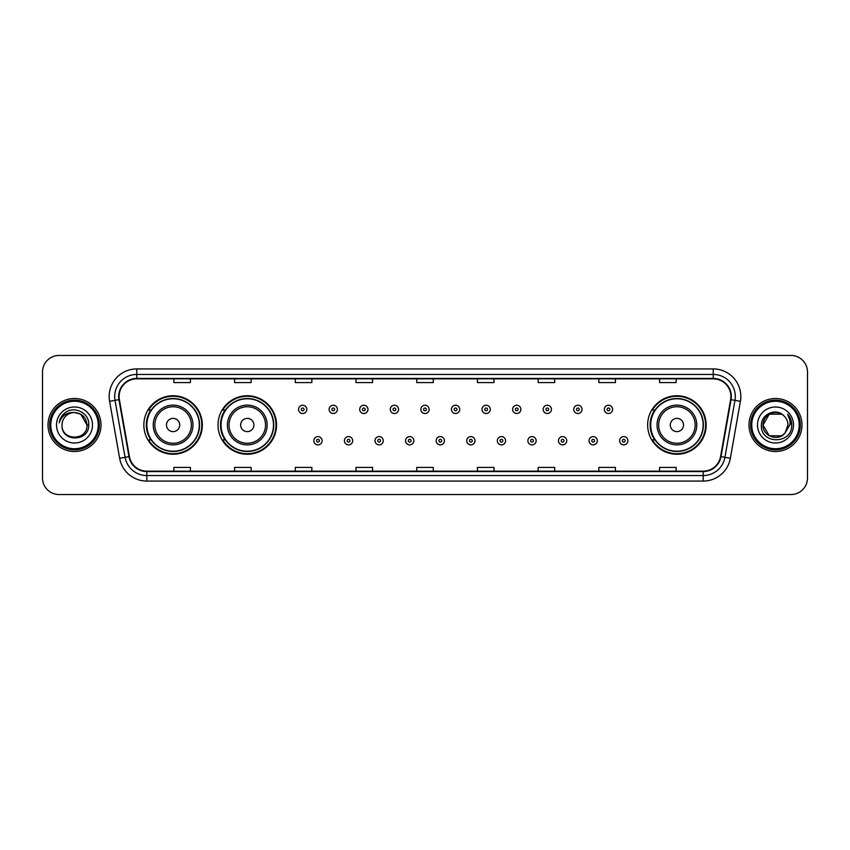 <?xml version="1.0" encoding="UTF-8"?>
<svg xmlns="http://www.w3.org/2000/svg" width="850" height="850" viewBox="0 0 850 850"><rect width="100%" height="100%" fill="white"/><g stroke="black" fill="none" stroke-linecap="round" stroke-linejoin="round"><path stroke-width="1.27" d="M647.657 425A29.251 29.251 0 0 0 676.908 454.251A29.251 29.251 0 0 0 706.159 425A29.251 29.251 0 0 0 676.908 395.749A29.251 29.251 0 0 0 647.657 425M218.014 425A29.251 29.251 0 0 0 247.276 454.251A29.251 29.251 0 0 0 276.526 425A29.251 29.251 0 0 0 247.276 395.749A29.251 29.251 0 0 0 218.014 425M143.841 425A29.251 29.251 0 0 0 173.092 454.251A29.251 29.251 0 0 0 202.343 425A29.251 29.251 0 0 0 173.092 395.749A29.251 29.251 0 0 0 143.841 425M150.854 439.907A26.764 26.764 0 0 1 150.854 410.093M225.038 439.907A26.764 26.764 0 0 1 225.038 410.093M654.67 439.907A26.764 26.764 0 0 1 654.67 410.093M42.5 372.013L42.5 477.987A16.554 16.554 0 0 0 59.054 494.541L790.946 494.541A16.554 16.554 0 0 0 807.5 477.987L807.5 372.013A16.554 16.554 0 0 0 790.946 355.459L59.054 355.459A16.554 16.554 0 0 0 42.5 372.013L42.5 477.987M48.014 425A26.499 26.499 0 0 0 74.513 451.499A26.499 26.499 0 0 0 101.001 425A26.499 26.499 0 0 0 74.513 398.501A26.499 26.499 0 0 0 48.014 425A26.499 26.499 0 0 0 74.513 451.499A26.499 26.499 0 0 0 101.001 425A26.499 26.499 0 0 0 74.513 398.501A26.499 26.499 0 0 0 48.014 425M748.999 425A26.499 26.499 0 0 0 775.487 451.499A26.499 26.499 0 0 0 801.986 425A26.499 26.499 0 0 0 775.487 398.501A26.499 26.499 0 0 0 748.999 425A26.499 26.499 0 0 0 775.487 451.499A26.499 26.499 0 0 0 801.986 425A26.499 26.499 0 0 0 775.487 398.501A26.499 26.499 0 0 0 748.999 425M119.106 396.514A17.659 17.659 0 0 1 136.776 378.856L713.224 378.856A17.659 17.659 0 0 1 730.617 399.585L720.577 456.546A17.659 17.659 0 0 1 703.184 471.144L146.816 471.144A17.659 17.659 0 0 1 129.423 456.546L119.382 399.585A17.659 17.659 0 0 1 119.106 396.514M118.671 396.514A18.105 18.105 0 0 0 118.947 399.659L128.988 456.62A18.105 18.105 0 0 0 146.816 471.58L703.184 471.58A18.105 18.105 0 0 0 721.013 456.62L731.053 399.659A18.105 18.105 0 0 0 713.224 378.42L136.776 378.42A18.105 18.105 0 0 0 118.671 396.514M109.597 401.317A27.593 27.593 0 0 1 136.776 368.921L713.224 368.921A27.593 27.593 0 0 1 740.403 401.317L730.362 458.277A27.593 27.593 0 0 1 703.184 481.079L146.816 481.079A27.593 27.593 0 0 1 119.637 458.277L109.597 401.317L115.026 400.35A22.079 22.079 0 0 1 136.776 374.446L713.224 374.446A22.079 22.079 0 0 1 734.974 400.35L724.923 457.311A22.079 22.079 0 0 1 703.184 475.554L146.816 475.554A22.079 22.079 0 0 1 125.078 457.311L115.026 400.35A22.079 22.079 0 0 1 114.697 396.514M790.946 355.459L59.054 355.459M59.054 494.541L790.946 494.541M807.5 477.987L807.5 372.013M721.013 456.62L724.923 457.311L734.974 400.35L740.403 401.317M416.723 378.856L416.723 382.596L433.277 382.596L433.277 378.856M356.001 378.856L356.001 382.596L372.566 382.596L372.566 378.856M295.29 378.856L295.29 382.596L311.854 382.596L311.854 378.856M234.579 378.856L234.579 382.596L251.133 382.596L251.133 378.856M173.867 378.856L173.867 382.596L190.421 382.596L190.421 378.856M477.434 378.856L477.434 382.596L493.999 382.596L493.999 378.856M538.146 378.856L538.146 382.596L554.71 382.596L554.71 378.856M598.867 378.856L598.867 382.596L615.421 382.596L615.421 378.856M659.579 378.856L659.579 382.596L676.133 382.596L676.133 378.856M433.277 471.144L433.277 467.404L416.723 467.404L416.723 471.144M372.566 471.144L372.566 467.404L356.001 467.404L356.001 471.144M311.854 471.144L311.854 467.404L295.29 467.404L295.29 471.144M251.133 471.144L251.133 467.404L234.579 467.404L234.579 471.144M190.421 471.144L190.421 467.404L173.867 467.404L173.867 471.144M493.999 471.144L493.999 467.404L477.434 467.404L477.434 471.144M554.71 471.144L554.71 467.404L538.146 467.404L538.146 471.144M615.421 471.144L615.421 467.404L598.867 467.404L598.867 471.144M676.133 471.144L676.133 467.404L659.579 467.404L659.579 471.144M98.249 425A23.736 23.736 0 0 0 74.513 401.264A23.736 23.736 0 0 0 50.777 425A23.736 23.736 0 0 0 74.513 448.736A23.736 23.736 0 0 0 98.249 425M99.354 425A24.841 24.841 0 0 0 74.513 400.159A24.841 24.841 0 0 0 49.672 425A24.841 24.841 0 0 0 74.513 449.841A24.841 24.841 0 0 0 99.354 425M88.74 425L86.987 425L80.75 414.194L74.513 412.526C82.089 413.259 86.254 417.424 86.987 425L80.75 414.194L74.513 412.526L80.75 414.194L86.987 425L80.75 414.194L74.513 412.526L80.75 414.194L86.987 425C87.752 441.097 61.274 441.097 62.039 425C60.871 442.436 89.303 442.032 88.74 425C89.707 413.068 74.205 405.333 65.025 412.781C61.784 415.384 59.84 418.721 59.203 422.811C61.774 415.491 66.874 412.069 74.513 412.526L80.75 414.194L86.987 425C87.752 441.097 61.274 441.097 62.039 425C61.274 441.097 87.752 441.097 86.987 425C87.752 441.097 61.274 441.097 62.039 425C61.274 441.097 87.752 441.097 86.987 425C87.752 441.097 61.274 441.097 62.039 425A12.474 12.474 0 0 1 74.513 412.526L80.75 414.194L86.987 425A12.474 12.474 0 0 0 86.987 424.543M56.514 425A17.999 17.999 0 0 0 74.513 442.999A17.999 17.999 0 0 0 92.512 425A17.999 17.999 0 0 0 74.513 407.001A17.999 17.999 0 0 0 56.514 425M61.03 417.424L65.025 412.781M179.711 425A6.619 6.619 0 0 0 173.092 418.381A6.619 6.619 0 0 0 166.472 425A6.619 6.619 0 0 0 173.092 431.619A6.619 6.619 0 0 0 179.711 425M192.961 425A19.869 19.869 0 0 0 173.092 405.131A19.869 19.869 0 0 0 153.223 425A19.869 19.869 0 0 0 173.092 444.869A19.869 19.869 0 0 0 192.961 425A19.869 19.869 0 0 1 173.092 444.869A19.869 19.869 0 0 1 153.223 425M199.304 425A26.223 26.223 0 0 0 173.092 398.777A26.223 26.223 0 0 0 146.869 425A26.223 26.223 0 0 0 173.092 451.223A26.223 26.223 0 0 0 199.304 425M201.79 425A28.698 28.698 0 0 1 148.559 439.907L151.226 439.907A26.467 26.467 0 0 0 199.559 425.064A26.467 26.467 0 0 0 151.226 410.093L148.559 410.093A28.698 28.698 0 0 1 201.79 425M253.895 425A6.619 6.619 0 0 0 247.276 418.381A6.619 6.619 0 0 0 240.646 425A6.619 6.619 0 0 0 247.276 431.619A6.619 6.619 0 0 0 253.895 425M267.144 425A19.869 19.869 0 0 0 247.276 405.131A19.869 19.869 0 0 0 227.407 425A19.869 19.869 0 0 0 247.276 444.869A19.869 19.869 0 0 0 267.144 425A19.869 19.869 0 0 1 247.276 444.869A19.869 19.869 0 0 1 227.407 425M273.487 425A26.223 26.223 0 0 0 247.276 398.777A26.223 26.223 0 0 0 221.053 425A26.223 26.223 0 0 0 247.276 451.223A26.223 26.223 0 0 0 273.487 425M275.974 425A28.698 28.698 0 0 1 222.742 439.907L225.399 439.907A26.467 26.467 0 0 0 273.732 425.064A26.467 26.467 0 0 0 225.399 410.093L222.742 410.093A28.698 28.698 0 0 1 275.974 425M683.528 425A6.619 6.619 0 0 0 676.908 418.381A6.619 6.619 0 0 0 670.289 425A6.619 6.619 0 0 0 676.908 431.619A6.619 6.619 0 0 0 683.528 425M696.777 425A19.869 19.869 0 0 0 676.908 405.131A19.869 19.869 0 0 0 657.039 425A19.869 19.869 0 0 0 676.908 444.869A19.869 19.869 0 0 0 696.777 425A19.869 19.869 0 0 1 676.908 444.869A19.869 19.869 0 0 1 657.039 425M703.131 425A26.223 26.223 0 0 0 676.908 398.777A26.223 26.223 0 0 0 650.696 425A26.223 26.223 0 0 0 676.908 451.223A26.223 26.223 0 0 0 703.131 425M705.606 425A28.698 28.698 0 0 1 652.375 439.907L655.042 439.907A26.467 26.467 0 0 0 703.375 425.064A26.467 26.467 0 0 0 655.042 410.093L652.375 410.093A28.698 28.698 0 0 1 705.606 425M781.724 435.806A12.474 12.474 0 0 0 785.092 432.958L781.724 435.806L769.25 435.806L763.013 425L769.25 414.194L781.724 414.194L783.657 415.576C776.008 407.543 761.26 414.163 761.398 425C759.996 444.263 791.222 444.763 791.732 425.935L791.754 425C791.711 420.909 790.351 417.318 787.674 414.216C789.714 417.562 790.426 421.154 789.82 425L785.092 432.958L781.724 435.806L769.25 435.806L763.013 425L769.25 435.806L781.724 435.806L785.092 432.958L781.724 435.806L769.25 435.806L763.013 425C762.365 436.092 778.09 441.904 784.837 433.256L782.298 435.455M799.223 425A23.736 23.736 0 0 0 775.487 401.264A23.736 23.736 0 0 0 751.751 425A23.736 23.736 0 0 0 775.487 448.736A23.736 23.736 0 0 0 799.223 425M800.328 425A24.841 24.841 0 0 0 775.487 400.159A24.841 24.841 0 0 0 750.646 425A24.841 24.841 0 0 0 775.487 449.841A24.841 24.841 0 0 0 800.328 425M785.092 432.958L787.961 425C787.897 421.239 786.463 418.094 783.657 415.576M757.488 425A17.999 17.999 0 0 0 775.487 442.999A17.999 17.999 0 0 0 793.486 425A17.999 17.999 0 0 0 775.487 407.001A17.999 17.999 0 0 0 757.488 425M781.724 414.194A12.474 12.474 0 0 0 763.013 425M787.791 414.354L791.754 425.478L787.674 414.216L790.925 419.858M306.829 409.381A4.144 4.144 0 0 1 302.685 413.514A4.144 4.144 0 0 1 298.552 409.381A4.144 4.144 0 0 1 302.685 405.237A4.144 4.144 0 0 1 306.829 409.381A4.144 4.144 0 0 0 302.685 405.237A4.144 4.144 0 0 0 298.552 409.381M337.408 409.381A4.144 4.144 0 0 1 333.264 413.514A4.144 4.144 0 0 1 329.131 409.381A4.144 4.144 0 0 1 333.264 405.237A4.144 4.144 0 0 1 337.408 409.381A4.144 4.144 0 0 0 333.264 405.237A4.144 4.144 0 0 0 329.131 409.381M367.986 409.381A4.144 4.144 0 0 1 363.842 413.514A4.144 4.144 0 0 1 359.709 409.381A4.144 4.144 0 0 1 363.842 405.237A4.144 4.144 0 0 1 367.986 409.381A4.144 4.144 0 0 0 363.842 405.237A4.144 4.144 0 0 0 359.709 409.381M398.565 409.381A4.144 4.144 0 0 1 394.421 413.514A4.144 4.144 0 0 1 390.277 409.381A4.144 4.144 0 0 1 394.421 405.237A4.144 4.144 0 0 1 398.565 409.381A4.144 4.144 0 0 0 394.421 405.237A4.144 4.144 0 0 0 390.277 409.381M429.144 409.381A4.144 4.144 0 0 1 425 413.514A4.144 4.144 0 0 1 420.856 409.381A4.144 4.144 0 0 1 425 405.237A4.144 4.144 0 0 1 429.144 409.381A4.144 4.144 0 0 0 425 405.237A4.144 4.144 0 0 0 420.856 409.381M459.723 409.381A4.144 4.144 0 0 1 455.579 413.514A4.144 4.144 0 0 1 451.435 409.381A4.144 4.144 0 0 1 455.579 405.237A4.144 4.144 0 0 1 459.723 409.381A4.144 4.144 0 0 0 455.579 405.237A4.144 4.144 0 0 0 451.435 409.381M490.291 409.381A4.144 4.144 0 0 1 486.158 413.514A4.144 4.144 0 0 1 482.014 409.381A4.144 4.144 0 0 1 486.158 405.237A4.144 4.144 0 0 1 490.291 409.381A4.144 4.144 0 0 0 486.158 405.237A4.144 4.144 0 0 0 482.014 409.381M520.869 409.381A4.144 4.144 0 0 1 516.736 413.514A4.144 4.144 0 0 1 512.592 409.381A4.144 4.144 0 0 1 516.736 405.237A4.144 4.144 0 0 1 520.869 409.381A4.144 4.144 0 0 0 516.736 405.237A4.144 4.144 0 0 0 512.592 409.381M551.448 409.381A4.144 4.144 0 0 1 547.315 413.514A4.144 4.144 0 0 1 543.171 409.381A4.144 4.144 0 0 1 547.315 405.237A4.144 4.144 0 0 1 551.448 409.381A4.144 4.144 0 0 0 547.315 405.237A4.144 4.144 0 0 0 543.171 409.381M582.027 409.381A4.144 4.144 0 0 1 577.894 413.514A4.144 4.144 0 0 1 573.75 409.381A4.144 4.144 0 0 1 577.894 405.237A4.144 4.144 0 0 1 582.027 409.381A4.144 4.144 0 0 0 577.894 405.237A4.144 4.144 0 0 0 573.75 409.381M612.606 409.381A4.144 4.144 0 0 1 608.472 413.514A4.144 4.144 0 0 1 604.329 409.381A4.144 4.144 0 0 1 608.472 405.237A4.144 4.144 0 0 1 612.606 409.381A4.144 4.144 0 0 0 608.472 405.237A4.144 4.144 0 0 0 604.329 409.381M313.841 440.736A4.144 4.144 0 0 1 317.974 436.592A4.144 4.144 0 0 1 322.118 440.736A4.144 4.144 0 0 1 317.974 444.869A4.144 4.144 0 0 1 313.841 440.736A4.144 4.144 0 0 0 317.974 444.869A4.144 4.144 0 0 0 322.118 440.736M344.42 440.736A4.144 4.144 0 0 1 348.553 436.592A4.144 4.144 0 0 1 352.697 440.736A4.144 4.144 0 0 1 348.553 444.869A4.144 4.144 0 0 1 344.42 440.736A4.144 4.144 0 0 0 348.553 444.869A4.144 4.144 0 0 0 352.697 440.736M374.999 440.736A4.144 4.144 0 0 1 379.132 436.592A4.144 4.144 0 0 1 383.276 440.736A4.144 4.144 0 0 1 379.132 444.869A4.144 4.144 0 0 1 374.999 440.736A4.144 4.144 0 0 0 379.132 444.869A4.144 4.144 0 0 0 383.276 440.736M405.567 440.736A4.144 4.144 0 0 1 409.711 436.592A4.144 4.144 0 0 1 413.854 440.736A4.144 4.144 0 0 1 409.711 444.869A4.144 4.144 0 0 1 405.567 440.736A4.144 4.144 0 0 0 409.711 444.869A4.144 4.144 0 0 0 413.854 440.736M436.146 440.736A4.144 4.144 0 0 1 440.289 436.592A4.144 4.144 0 0 1 444.433 440.736A4.144 4.144 0 0 1 440.289 444.869A4.144 4.144 0 0 1 436.146 440.736A4.144 4.144 0 0 0 440.289 444.869A4.144 4.144 0 0 0 444.433 440.736M466.724 440.736A4.144 4.144 0 0 1 470.868 436.592A4.144 4.144 0 0 1 475.001 440.736A4.144 4.144 0 0 1 470.868 444.869A4.144 4.144 0 0 1 466.724 440.736A4.144 4.144 0 0 0 470.868 444.869A4.144 4.144 0 0 0 475.001 440.736M497.303 440.736A4.144 4.144 0 0 1 501.447 436.592A4.144 4.144 0 0 1 505.58 440.736A4.144 4.144 0 0 1 501.447 444.869A4.144 4.144 0 0 1 497.303 440.736A4.144 4.144 0 0 0 501.447 444.869A4.144 4.144 0 0 0 505.58 440.736M527.882 440.736A4.144 4.144 0 0 1 532.026 436.592A4.144 4.144 0 0 1 536.159 440.736A4.144 4.144 0 0 1 532.026 444.869A4.144 4.144 0 0 1 527.882 440.736A4.144 4.144 0 0 0 532.026 444.869A4.144 4.144 0 0 0 536.159 440.736M558.461 440.736A4.144 4.144 0 0 1 562.604 436.592A4.144 4.144 0 0 1 566.737 440.736A4.144 4.144 0 0 1 562.604 444.869A4.144 4.144 0 0 1 558.461 440.736A4.144 4.144 0 0 0 562.604 444.869A4.144 4.144 0 0 0 566.737 440.736M589.039 440.736A4.144 4.144 0 0 1 593.183 436.592A4.144 4.144 0 0 1 597.316 440.736A4.144 4.144 0 0 1 593.183 444.869A4.144 4.144 0 0 1 589.039 440.736A4.144 4.144 0 0 0 593.183 444.869A4.144 4.144 0 0 0 597.316 440.736M619.618 440.736A4.144 4.144 0 0 1 623.751 436.592A4.144 4.144 0 0 1 627.895 440.736A4.144 4.144 0 0 1 623.751 444.869A4.144 4.144 0 0 1 619.618 440.736A4.144 4.144 0 0 0 623.751 444.869A4.144 4.144 0 0 0 627.895 440.736M713.224 368.921L713.224 378.42M115.026 400.35L118.947 399.659M146.816 481.079L146.816 471.58M703.184 471.58L703.184 481.079M119.637 458.277L128.988 456.62M731.053 399.659L734.974 400.35M136.776 368.921L136.776 378.42M724.923 457.311L730.362 458.277M191.346 425A18.254 18.254 0 0 0 173.092 406.746A18.254 18.254 0 0 0 154.838 425A18.254 18.254 0 0 0 173.092 443.254A18.254 18.254 0 0 0 191.346 425M265.529 425A18.254 18.254 0 0 0 247.276 406.746A18.254 18.254 0 0 0 229.022 425A18.254 18.254 0 0 0 247.276 443.254A18.254 18.254 0 0 0 265.529 425M695.162 425A18.254 18.254 0 0 0 676.908 406.746A18.254 18.254 0 0 0 658.654 425A18.254 18.254 0 0 0 676.908 443.254A18.254 18.254 0 0 0 695.162 425M301.304 409.381A1.381 1.381 0 0 0 302.685 410.763A1.381 1.381 0 0 0 304.066 409.381A1.381 1.381 0 0 0 302.685 408A1.381 1.381 0 0 0 301.304 409.381M331.882 409.381A1.381 1.381 0 0 0 333.264 410.763A1.381 1.381 0 0 0 334.645 409.381A1.381 1.381 0 0 0 333.264 408A1.381 1.381 0 0 0 331.882 409.381M362.461 409.381A1.381 1.381 0 0 0 363.842 410.763A1.381 1.381 0 0 0 365.224 409.381A1.381 1.381 0 0 0 363.842 408A1.381 1.381 0 0 0 362.461 409.381M393.04 409.381A1.381 1.381 0 0 0 394.421 410.763A1.381 1.381 0 0 0 395.803 409.381A1.381 1.381 0 0 0 394.421 408A1.381 1.381 0 0 0 393.04 409.381M423.619 409.381A1.381 1.381 0 0 0 425 410.763A1.381 1.381 0 0 0 426.381 409.381A1.381 1.381 0 0 0 425 408A1.381 1.381 0 0 0 423.619 409.381M454.197 409.381A1.381 1.381 0 0 0 455.579 410.763A1.381 1.381 0 0 0 456.96 409.381A1.381 1.381 0 0 0 455.579 408A1.381 1.381 0 0 0 454.197 409.381M484.776 409.381A1.381 1.381 0 0 0 486.158 410.763A1.381 1.381 0 0 0 487.539 409.381A1.381 1.381 0 0 0 486.158 408A1.381 1.381 0 0 0 484.776 409.381M515.355 409.381A1.381 1.381 0 0 0 516.736 410.763A1.381 1.381 0 0 0 518.117 409.381A1.381 1.381 0 0 0 516.736 408A1.381 1.381 0 0 0 515.355 409.381M545.934 409.381A1.381 1.381 0 0 0 547.315 410.763A1.381 1.381 0 0 0 548.696 409.381A1.381 1.381 0 0 0 547.315 408A1.381 1.381 0 0 0 545.934 409.381M576.513 409.381A1.381 1.381 0 0 0 577.894 410.763A1.381 1.381 0 0 0 579.264 409.381A1.381 1.381 0 0 0 577.894 408A1.381 1.381 0 0 0 576.513 409.381M607.091 409.381A1.381 1.381 0 0 0 608.472 410.763A1.381 1.381 0 0 0 609.843 409.381A1.381 1.381 0 0 0 608.472 408A1.381 1.381 0 0 0 607.091 409.381M319.356 440.736A1.381 1.381 0 0 0 317.974 439.354A1.381 1.381 0 0 0 316.593 440.736A1.381 1.381 0 0 0 317.974 442.106A1.381 1.381 0 0 0 319.356 440.736M349.934 440.736A1.381 1.381 0 0 0 348.553 439.354A1.381 1.381 0 0 0 347.172 440.736A1.381 1.381 0 0 0 348.553 442.106A1.381 1.381 0 0 0 349.934 440.736M380.513 440.736A1.381 1.381 0 0 0 379.132 439.354A1.381 1.381 0 0 0 377.751 440.736A1.381 1.381 0 0 0 379.132 442.106A1.381 1.381 0 0 0 380.513 440.736M411.092 440.736A1.381 1.381 0 0 0 409.711 439.354A1.381 1.381 0 0 0 408.329 440.736A1.381 1.381 0 0 0 409.711 442.106A1.381 1.381 0 0 0 411.092 440.736M441.671 440.736A1.381 1.381 0 0 0 440.289 439.354A1.381 1.381 0 0 0 438.908 440.736A1.381 1.381 0 0 0 440.289 442.106A1.381 1.381 0 0 0 441.671 440.736M472.249 440.736A1.381 1.381 0 0 0 470.868 439.354A1.381 1.381 0 0 0 469.487 440.736A1.381 1.381 0 0 0 470.868 442.106A1.381 1.381 0 0 0 472.249 440.736M502.828 440.736A1.381 1.381 0 0 0 501.447 439.354A1.381 1.381 0 0 0 500.066 440.736A1.381 1.381 0 0 0 501.447 442.106A1.381 1.381 0 0 0 502.828 440.736M533.407 440.736A1.381 1.381 0 0 0 532.026 439.354A1.381 1.381 0 0 0 530.644 440.736A1.381 1.381 0 0 0 532.026 442.106A1.381 1.381 0 0 0 533.407 440.736M563.986 440.736A1.381 1.381 0 0 0 562.604 439.354A1.381 1.381 0 0 0 561.223 440.736A1.381 1.381 0 0 0 562.604 442.106A1.381 1.381 0 0 0 563.986 440.736M594.554 440.736A1.381 1.381 0 0 0 593.183 439.354A1.381 1.381 0 0 0 591.802 440.736A1.381 1.381 0 0 0 593.183 442.106A1.381 1.381 0 0 0 594.554 440.736M625.133 440.736A1.381 1.381 0 0 0 623.751 439.354A1.381 1.381 0 0 0 622.381 440.736A1.381 1.381 0 0 0 623.751 442.106A1.381 1.381 0 0 0 625.133 440.736"/></g></svg>

